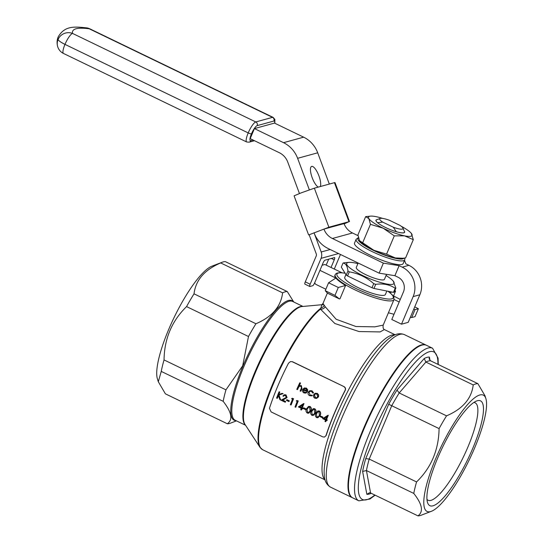 <?xml version="1.0" encoding="UTF-8"?>
<svg xmlns="http://www.w3.org/2000/svg" width="543" height="543" viewBox="0 0 543 543"><rect width="100%" height="100%" fill="white"/><g stroke="black" fill="none" stroke-linecap="round" stroke-linejoin="round"><path stroke-width="0.81" d="M325.25 290.695L334.963 295.392L339.382 298.928L327.449 293.159L325.25 290.695L328.59 282.781L335.859 278.05A31.949 6.373 -157.1 0 1 334.902 275.253L335.73 273.862L336.931 273.115L340.02 272.647L345.049 273.149M344.14 223.899L348.959 221.7L328.875 227.218L309.15 234.766L323.94 229.105A16.67 15.835 -105.4 0 0 332.384 238.492L383.372 263.131L399.125 265.67L402.207 267.156A22.222 21.116 74.6 0 1 413.155 296.6L401.508 324.185L391.795 319.494L403.449 291.91A11.111 10.555 -105.4 0 0 397.971 277.188L394.89 275.695L379.136 273.156L328.148 248.524A27.781 26.39 74.6 0 1 314.078 232.879L314.044 232.784M344.303 223.54L323.94 229.105M308.594 234.868L294.075 195.826L301.148 192.874L314.356 188.177L328.875 227.218M348.959 221.7L334.44 182.658L314.356 188.177M334.44 182.658L334.99 182.563L349.509 221.605M331.033 267.475L334.25 259.853A2.776 0.665 -64.2 0 0 334.624 257.586A2.776 0.665 -64.2 0 0 334.474 257.579L324.965 260.192A2.776 0.665 -64.2 0 0 323.071 262.927L314.601 282.991A2.776 0.665 115.8 0 1 312.7 285.727L309.924 286.487A2.776 0.665 115.8 0 1 309.775 286.48A2.776 0.665 115.8 0 1 310.148 284.213L321.076 258.346A8.335 7.914 74.6 0 0 321.184 251.993L314.078 232.879M404.23 231.04A15.557 3.102 -157.1 0 1 404.073 232.757A15.557 3.102 -157.1 0 1 385.598 227.537A15.557 3.102 -157.1 0 1 376.007 220.906A15.557 3.102 -157.1 0 1 377.127 219.596M376.048 220.981A15.435 3.082 -157.1 0 1 376.021 220.356A15.435 3.082 -157.1 0 1 376.048 220.302M404.474 232.309A15.435 3.082 -157.1 0 1 404.454 232.363A15.435 3.082 -157.1 0 1 403.992 232.784M395.284 257.932A23.614 4.711 22.9 0 0 400.673 258.448L402.933 258.244L395.284 257.932L386.575 254.124L373.849 250.269A23.614 4.711 22.9 0 0 395.284 257.932M359.961 241.248L359.907 241.18A23.614 4.711 22.9 0 0 359.961 241.248A23.614 4.711 22.9 0 0 373.849 250.269L359.534 240.658L357.939 234.895L365.649 216.637L370.577 216.121A23.614 4.711 22.9 0 0 368.853 218.591A23.614 4.711 22.9 0 0 383.175 228.203A23.614 4.711 22.9 0 0 404.603 235.859A23.614 4.711 22.9 0 0 411.716 233.904A23.614 4.711 22.9 0 0 411.289 233.314A23.614 4.711 22.9 0 0 401.168 226.214M402.207 267.156L408.899 265.317L405.818 263.83L404.515 260.396M344.024 223.587A16.67 15.835 -105.4 0 0 352.461 232.974L358.041 235.669M370.896 255.515A26.39 5.267 22.9 0 0 403.157 263.599L404.745 259.839A26.39 5.267 -157.1 0 1 372.484 251.755A26.39 5.267 -157.1 0 1 356.12 239.3L354.531 243.06A26.39 5.267 22.9 0 0 370.896 255.515M408.899 265.317A22.222 21.116 74.6 0 1 419.854 294.768L413.814 309.055L415.028 309.646L418.375 308.723L414.743 306.856M413.814 309.055L410.332 317.309L411.682 317.56L415.028 309.646M388.415 312.788L393.994 314.288M394.021 299.498L399.186 301.989M357.898 263.647A25.697 5.125 22.9 0 0 348.925 262.371A25.697 5.125 22.9 0 0 351.328 269.036A25.697 5.125 22.9 0 0 374.046 280.351A25.697 5.125 22.9 0 0 393.227 281.084A25.697 5.125 22.9 0 0 386.053 275.539M358.163 263.022L356.296 267.448A15.279 3.048 22.9 0 0 369.186 276.204A15.279 3.048 22.9 0 0 384.444 279.34L386.555 274.351M393.478 292.358A29.865 5.959 22.9 0 0 394.137 292.175L395.867 288.075A29.865 5.959 -157.1 0 1 395.209 288.258C389.711 284.58 383.209 283.276 375.702 284.356A29.865 5.959 -157.1 0 1 373.72 283.65C366.566 277.324 358.421 273.387 349.292 271.846A29.865 5.959 -157.1 0 1 347.968 270.957C347.33 265.941 345.687 263.301 343.04 263.05L341.309 267.149L346.237 275.057A29.865 5.959 22.9 0 0 347.561 275.946L371.989 287.749A29.865 5.959 22.9 0 0 373.971 288.455L393.478 292.358L395.209 288.258M343.04 263.05A29.865 5.959 -157.1 0 1 343.699 262.873L348.925 262.371M393.227 281.084L395.867 288.075M347.968 270.957L346.237 275.057M349.292 271.846L347.561 275.946M373.72 283.65L371.989 287.749M375.702 284.356L373.971 288.455M345.932 274.568L344.757 277.351A22.059 4.398 22.9 0 0 363.362 289.982A22.059 4.398 22.9 0 0 385.394 294.516L386.867 291.034M371.236 493.295A75.701 18.191 -64.2 0 1 366.851 494.306L369.573 492.718L370.57 492.969L417.92 515.85A72.925 17.525 115.8 0 0 421.069 515.259L431.42 511.296A64.59 15.523 115.8 0 0 474.643 447.927A64.59 15.523 115.8 0 0 485.876 398.596A64.59 15.523 115.8 0 0 447.378 434.543A64.59 15.523 115.8 0 0 431.42 511.296M366.851 494.306L362.622 471.433A75.701 18.191 -64.2 0 1 365.724 458.638L369.213 459.059L416.562 481.933A72.925 17.525 115.8 0 0 413.773 493.417C422.332 504.318 423.71 511.798 417.92 515.85M362.622 471.433L366.43 470.543L413.773 493.417M485.876 398.596L484.987 395.766L477.888 383.657A72.925 17.525 115.8 0 0 473.218 384.939C471.568 398.643 462.677 408.947 446.543 415.843A72.925 17.525 115.8 0 0 439.09 428.603C438.717 449.95 431.203 467.727 416.562 481.933M365.724 458.638L388.7 404.257A75.701 18.191 -64.2 0 1 397.008 390.037L424.205 358.529A75.701 18.191 -64.2 0 1 429.411 357.097L429.133 358.916L430.545 360.783L477.888 383.657M424.205 358.529L425.868 362.066L473.218 384.939M397.008 390.037L399.2 392.962L446.543 415.843M388.7 404.257L439.09 428.603M384.349 329.567L380.093 331.922L359.025 331.542L334.861 323.513L320.465 309.157L321.918 304.759M292.467 361.713L290.43 361.611L292.467 361.713L344.119 386.67C345.524 387.58 345.884 388.836 345.199 390.431A80.568 19.358 115.8 0 0 326.133 435.574L324.49 437.061L326.133 435.574M327.022 419.997L326.323 419.658A81.952 19.697 -64.2 0 1 328.033 415.354L328.284 415.286A80.568 19.358 115.8 0 0 326.574 419.59L327.273 419.929A80.568 19.358 115.8 0 0 327.029 420.567L326.777 420.635A81.952 19.697 -64.2 0 1 327.022 419.997L327.273 419.929M326.268 420.391A80.568 19.358 115.8 0 0 325.78 421.653L325.529 421.728A81.952 19.697 -64.2 0 1 326.071 420.296L326.777 420.635M315.537 413.033L313.263 415.476L315.537 413.033C316.393 411.336 316.128 409.911 314.75 408.743L313.182 408.682L311.159 411.105C310.297 412.768 310.555 414.18 311.933 415.341L313.263 415.476M305.865 409.022L303.788 407.82L306.123 408.954A80.568 19.358 115.8 0 0 305.872 409.585L305.621 409.66A81.952 19.697 -64.2 0 1 305.865 409.022L306.123 408.954M302.743 408.268L302.037 407.929A81.952 19.697 -64.2 0 1 303.754 403.619L304.005 403.551A80.568 19.358 115.8 0 0 302.295 407.854L302.994 408.193A80.568 19.358 115.8 0 0 302.75 408.831L302.492 408.899A81.952 19.697 -64.2 0 1 302.743 408.268L302.994 408.193M301.983 408.655A80.568 19.358 115.8 0 0 301.501 409.924L301.25 409.992A81.952 19.697 -64.2 0 1 301.793 408.56L302.492 408.899M311.804 390.885L309.877 390.675L312.062 390.817L313.596 392.888L312.062 390.817M310.155 391.245L309.035 392.263L310.114 395.019L309.035 392.263M312.15 395.589L311.831 395.06L312.401 395.521L311.492 395.881L312.401 395.521M303.523 389.765L304.128 392.317L303.272 389.84L307.494 391.686L307.745 389.847L306.374 388.069L304.243 388.096M306.564 392.637L306.198 392.134L306.815 392.569L305.655 393.112L306.815 392.569M292.297 361.76L344.119 386.67M290.43 361.611L288.516 363.172A80.568 19.358 -64.2 0 0 269.45 408.316L271.113 411.913L322.766 436.871L324.49 437.061M345.199 390.431L345.029 390.478A80.568 19.358 115.8 0 0 325.963 435.622M345.029 390.478C345.715 388.883 345.355 387.634 343.95 386.718M299.729 382.856A81.952 19.697 115.8 0 0 296.77 389.351L297.313 389.616A81.952 19.697 -64.2 0 1 298.059 387.946L299.627 386.154L300.768 386.249L301.501 387.716L301.087 388.802A81.952 19.697 115.8 0 0 300.116 390.974L300.659 391.231A81.952 19.697 -64.2 0 1 301.718 388.876L301.127 385.727L299.003 385.869A81.952 19.697 -64.2 0 1 300.272 383.12L299.98 382.788L300.53 383.053A80.568 19.358 115.8 0 0 299.288 385.734M299.661 385.598L301.385 385.659L301.969 388.808A80.568 19.358 115.8 0 0 300.917 391.164L300.659 391.231M298.704 386.745L298.311 387.878A80.568 19.358 115.8 0 0 297.564 389.548L297.313 389.616M315.279 393.308L317.322 393.363L318.66 394.937L318.517 396.879L316.583 398.406L318.517 396.879M279.014 391.863A81.952 19.697 115.8 0 0 276.577 398.073L277.12 398.338A81.952 19.697 -64.2 0 1 278.274 395.345L279.937 399.696L280.663 400.048L278.769 395.073L282.869 393.723L282.089 393.349L278.613 394.496A81.952 19.697 -64.2 0 1 279.564 392.121L279.265 391.788L279.815 392.053A80.568 19.358 115.8 0 0 278.871 394.408M282.089 393.349L283.12 393.655L279.021 395.005L280.663 400.048M278.389 395.637A80.568 19.358 115.8 0 0 277.378 398.263L277.12 398.338M285.38 401.576L282.557 400.211L286.819 397.652L285.733 394.91L284.308 394.754L285.985 394.842L287.071 397.585L282.808 400.137L285.632 401.501A80.568 19.358 115.8 0 0 285.394 402.139L285.136 402.207A81.952 19.697 -64.2 0 1 285.38 401.576L285.632 401.501M289.059 400.897L286.976 399.702L289.31 400.829A80.568 19.358 115.8 0 0 289.066 401.467L288.808 401.535A81.952 19.697 -64.2 0 1 289.059 400.897L289.31 400.829M293.335 398.779L292.215 398.236L293.587 398.711A80.568 19.358 115.8 0 0 291.15 404.922L290.899 404.99A81.952 19.697 -64.2 0 1 293.335 398.779L293.587 398.711M298.005 401.033L296.885 400.49L298.256 400.965A80.568 19.358 115.8 0 0 295.82 407.175L295.568 407.25A81.952 19.697 -64.2 0 1 298.005 401.033L298.256 400.965M308.512 406.429L306.49 408.852C305.628 410.515 305.885 411.927 307.263 413.087L308.594 413.223L310.616 410.841C311.472 409.157 311.207 407.725 309.829 406.558L308.512 406.429L310.08 406.49C311.458 407.65 311.723 409.083 310.868 410.773L308.845 413.148M320.207 415.286L317.933 417.737L320.207 415.286C321.062 413.596 320.798 412.164 319.42 410.997L317.852 410.942L315.829 413.366C314.967 415.028 315.225 416.44 316.603 417.601L317.933 417.737M322.678 417.139L320.343 416.013L322.929 417.072A80.568 19.358 115.8 0 0 322.685 417.71L322.427 417.777A81.952 19.697 -64.2 0 1 322.678 417.139L322.929 417.072M293.763 301.996L287.281 291.564L225.365 261.645A72.925 17.525 115.8 0 0 222.216 262.235A72.925 17.525 115.8 0 0 220.696 262.927L282.611 292.847C280.921 306.591 272.029 316.888 255.936 323.743A72.925 17.525 115.8 0 0 248.484 336.511L242.68 365.812L225.956 389.84A72.925 17.525 115.8 0 0 223.166 401.318C231.732 412.252 233.11 419.725 227.313 423.75A72.925 17.525 115.8 0 0 230.463 423.16L236.456 420.866M255.936 323.743L194.021 293.824A72.925 17.525 115.8 0 0 186.568 306.591L248.484 336.511M287.281 291.564A72.925 17.525 115.8 0 0 282.611 292.847M227.313 423.75L165.398 393.831L158.298 381.722L161.251 371.405L223.166 401.318M222.216 262.235L211.865 266.199A64.59 15.523 115.8 0 0 174.12 317.465A64.59 15.523 115.8 0 0 157.409 378.892L158.298 381.722M194.021 293.824C195.711 280.079 204.602 269.776 220.696 262.927M225.956 389.84L164.04 359.921A72.925 17.525 115.8 0 0 161.251 371.405M164.04 359.921C164.353 338.717 171.859 320.94 186.568 306.591M352.529 497.768A84.735 20.362 -64.2 0 1 352.278 497.653A84.735 20.362 -64.2 0 1 363.627 428.373A84.735 20.362 -64.2 0 1 426.011 345.07A84.735 20.362 -64.2 0 1 426.248 345.192M306.198 392.134L304.128 392.317M307.243 391.754L307.745 389.847M307.487 389.915L306.374 388.069M306.123 388.143L303.992 388.164L302.777 389.467C302.22 390.974 302.614 392.127 303.944 392.922L305.655 393.112M304.752 387.892L303.992 388.164M309.877 390.675L308.214 392.121C307.711 393.689 308.173 394.863 309.598 395.65L311.492 395.881M309.863 395.087L311.363 395.243M308.784 392.338L310.026 391.272L311.506 391.435L312.748 393.03L313.338 392.956M318.266 396.947L318.402 395.005L317.071 393.431L315.028 393.383L313.671 394.727C313.141 396.247 313.555 397.415 314.906 398.216L316.583 398.406M315.632 393.186L315.028 393.383M284.308 394.754L282.917 396.03L283.46 396.295L284.423 395.419L285.442 395.542L286.256 397.435L281.009 400.218L285.136 402.207M286.724 399.77A81.952 19.697 115.8 0 0 286.473 400.408L288.808 401.535M292.215 398.236L291.598 398.705L292.534 399.153A81.952 19.697 115.8 0 0 290.349 404.725L290.899 404.99M296.885 400.49L296.268 400.958L297.204 401.413A81.952 19.697 115.8 0 0 295.019 406.985L295.568 407.25M303.639 403.564L298.372 406.911L301.25 408.302A81.952 19.697 115.8 0 0 300.7 409.727L301.25 409.992M303.53 407.895A81.952 19.697 115.8 0 0 303.286 408.526L305.621 409.66M315.286 413.101C316.141 411.411 315.877 409.985 314.499 408.811L314.75 408.743M314.499 408.811L313.182 408.682M319.956 415.354C320.804 413.664 320.546 412.239 319.169 411.071L319.42 410.997M319.169 411.071L317.852 410.942M320.343 416.013A81.952 19.697 115.8 0 0 320.092 416.651L322.427 417.777M327.924 415.3L322.651 418.639L325.529 420.031A81.952 19.697 115.8 0 0 324.986 421.463L325.529 421.728M325.773 419.393L323.967 418.524L326.838 416.698A81.952 19.697 115.8 0 0 325.773 419.393M316.372 413.623L317.96 411.642L318.924 411.716L319.413 415.09L318.571 416.542L316.861 416.976L316.372 413.623L316.861 416.976M311.702 411.37L313.291 409.381L314.254 409.463L314.743 412.836L313.902 414.282L312.191 414.716L311.702 411.37L312.191 414.716M307.033 409.11L308.621 407.128L309.585 407.202L310.073 410.576L309.232 412.028L307.521 412.463L307.033 409.11L307.521 412.463M301.494 407.664L299.688 406.788L302.56 404.963A81.952 19.697 115.8 0 0 301.494 407.664M316.807 394.001L317.716 396.689L316.481 397.781L315.157 397.646L314.214 394.999L315.517 393.879L316.807 394.001M306.951 390.926L303.585 389.297L304.542 388.605L305.885 388.72L306.951 390.926M327.09 416.63L324.219 418.449L325.841 419.237M318.096 411.608L316.63 413.556M313.426 409.354L311.96 411.295M308.757 407.094L307.29 409.042M302.811 404.895L299.94 406.721L301.555 407.501M315.646 393.845L314.472 394.924L315.408 397.578L316.209 397.775M303.585 389.297L306.978 390.743M327.375 293.077L322.99 303.456L325.223 306.747L336.137 319.25L355.909 326.513L374.833 326.845L383.209 325.114C382.801 327.449 383.202 328.943 384.41 329.594L395.161 334.793M319.936 270.353L335.859 278.05A31.949 6.373 22.9 0 0 336.877 279.17A31.949 6.373 22.9 0 0 345.599 285.469L338.303 287.478L328.59 282.781M339.382 298.928L339.986 298.765L345.599 285.469M393.532 295.949L395.596 291.062L394.775 290.661M389.854 292.636L391.971 292.053M394.476 291.367L395.596 291.062M314.655 282.855L315.646 284.288L325.868 289.229M341.907 272.729L324.85 264.489L322.094 265.249M411.682 317.56L415.028 316.644L418.375 308.723M400.272 299.417L392.962 295.657M334.963 295.392L338.303 287.478M324.144 305.247A4.168 3.93 -55.4 0 1 321.151 307.942A80.378 19.317 -64.2 0 0 274.629 379.455A80.378 19.317 -64.2 0 0 259.982 447.31L245.029 424.456A66.165 15.903 115.8 0 1 261.251 359.561A66.165 15.903 115.8 0 1 302.01 306.53L321.999 304.704M325.06 479.876L262.636 449.713A80.568 19.358 115.8 0 1 272.301 386.535A80.568 19.358 115.8 0 1 320.465 309.157A4.168 3.394 154.4 0 0 325.223 306.747M432.567 348.239L426.493 345.307A84.735 20.362 115.8 0 0 371.297 412.741A84.735 20.362 115.8 0 0 352.767 497.89L358.835 500.822A84.735 20.362 -64.2 0 1 370.183 431.542A84.735 20.362 -64.2 0 1 432.567 348.239L438.072 358.136L438.249 364.502M472.722 448.457A58.216 13.989 115.8 0 0 476.611 400.985A58.216 13.989 115.8 0 0 442.593 447.188A58.216 13.989 115.8 0 0 427.531 502.553A58.216 13.989 115.8 0 0 472.722 448.457M426.974 499.404A54.103 13.005 115.8 0 0 428.06 500.252A54.103 13.005 115.8 0 0 467.89 447.059A54.103 13.005 115.8 0 0 475.132 402.825A54.103 13.005 115.8 0 0 473.795 402.499M394.89 275.695L399.125 265.67M383.372 263.131L379.136 273.156M410.332 317.309L408.2 322.352L401.508 324.185M411.289 233.314L413.311 239.667L405.601 257.925L402.933 258.244M359.907 241.18L359.534 240.658M382.727 218.422A23.614 4.711 22.9 0 0 375.966 216.637A23.614 4.711 22.9 0 0 370.577 216.121M413.311 239.667L404.603 235.859L394.286 235.866L383.175 228.203L370.455 224.347L368.853 218.591L365.649 216.637M394.286 235.866L386.575 254.124M370.455 224.347L362.738 242.606M399.981 225.379L389.399 220.261A12.652 2.525 22.9 0 0 380.134 218.442A12.652 2.525 22.9 0 0 382.706 222.101L393.288 227.218A12.652 2.525 22.9 0 0 402.96 228.087A12.652 2.525 22.9 0 0 399.981 225.379M382.706 222.101L377.561 222.691M402.96 228.087L404.447 231.549A15.435 3.082 -157.1 0 1 404.501 232.255A15.435 3.082 -157.1 0 1 396.302 231.691L396.288 231.718M396.302 231.691L393.288 227.218M377.582 222.644A15.435 3.082 -157.1 0 1 376.068 220.241A15.435 3.082 -157.1 0 1 376.611 219.793L380.134 218.442M305.071 284.145A2.776 0.665 -64.2 0 1 304.922 284.138A2.776 0.665 -64.2 0 1 305.288 281.865L316.216 255.997A2.776 2.64 -105.4 0 0 316.257 253.88L309.15 234.766M299.444 193.525L287.756 162.092A16.67 15.835 -105.4 0 0 279.319 152.712L250.18 138.635L254.416 128.603L283.555 142.68A27.781 26.39 74.6 0 1 297.618 158.318L309.347 189.846M329.329 184.063L317.703 152.807A27.781 26.39 74.6 0 0 303.632 137.162L274.5 123.085L254.416 128.603M320.295 186.548A11.165 3.468 69.1 0 0 318.239 174.194A11.165 3.468 69.1 0 0 311.587 166.423A11.165 3.468 69.1 0 0 311.716 176.332A11.165 3.468 69.1 0 0 318.273 187.097M326.173 265.127L328.691 259.167M334.298 269.05L340.461 254.47M358.489 238.004A25.005 4.989 22.9 0 0 377.032 252.047A25.005 4.989 22.9 0 0 403.944 258.142M352.461 232.974L332.384 238.492M345.09 273.224A30.557 6.095 22.9 0 0 344.092 281.898A30.557 6.095 22.9 0 0 382.876 298.222A30.557 6.095 22.9 0 0 387.906 291.245M430.545 360.783A72.925 17.525 115.8 0 0 425.868 362.066L399.2 392.962A72.925 17.525 115.8 0 0 391.741 405.73L369.213 459.059A72.925 17.525 115.8 0 0 366.43 470.543L370.57 492.969M324.992 479.632A80.568 19.358 -64.2 0 1 343.726 399.417A80.568 19.358 -64.2 0 1 394.931 334.895M235.893 420.594A66.389 15.951 -64.2 0 1 243.02 365.907A66.389 15.951 -64.2 0 1 293.308 301.779M302.96 306.442L292.575 301.426A65.981 15.856 115.8 0 0 249.597 353.934A65.981 15.856 115.8 0 0 235.167 420.241L245.551 425.257M245.416 425.047A65.981 15.856 -64.2 0 1 260.681 359.29A65.981 15.856 -64.2 0 1 302.709 306.462M389.1 338.432L389.127 338.418A82.638 19.86 115.8 0 0 389.1 338.432A82.638 19.86 115.8 0 0 346.414 400.714A82.638 19.86 115.8 0 0 324.144 472.865A82.638 19.86 115.8 0 0 324.144 472.878A82.665 19.867 -64.2 0 1 339.409 416.203A82.665 19.867 -64.2 0 1 389.127 338.418L391.666 336.64C395.847 333.694 400.062 333.008 404.304 334.583A84.735 20.362 115.8 0 0 341.92 417.886A84.735 20.362 115.8 0 0 330.572 487.166L352.278 497.653M383.202 325.114L393.974 299.614A31.949 6.373 -157.1 0 1 368.86 295.745A31.949 6.373 -157.1 0 1 337.088 278.668A31.949 6.373 -157.1 0 1 335.112 274.751M429.411 357.097L430.029 360.45M437.943 364.353A81.952 19.697 115.8 0 0 415.884 361.665A81.952 19.697 115.8 0 0 373.448 432.486A81.952 19.697 115.8 0 0 374.806 495.019M419.854 294.768L413.155 296.6M86.602 27.856A11.111 8.715 98 0 1 89.296 28.827A11.111 2.667 -64.2 0 1 89.894 28.854A11.111 11.111 0 0 0 86.602 27.856C75.029 26.729 64.855 25.29 58.196 36.883A83.344 16.629 22.9 0 0 58.196 36.89A83.344 16.629 22.9 0 0 58.074 39.483L58.074 39.476A83.344 16.629 -157.1 0 1 58.196 36.883L58.196 36.883C56.988 39.815 56.771 42.877 57.531 46.087A11.111 10.772 -13.7 0 1 58.074 39.483A11.111 2.22 -157.1 0 0 64.977 44.377L248.199 132.906L64.984 44.37A11.111 2.22 -157.1 0 1 58.074 39.476A11.111 10.772 166.3 0 1 72.565 33.428L255.78 121.951L272.518 117.356L89.296 28.827A72.233 14.41 22.9 0 0 72.565 33.428A11.111 2.667 -64.2 0 0 64.984 44.37L64.977 44.377A11.111 2.667 -64.2 0 0 63.49 53.458L246.705 141.988A11.111 2.667 -64.2 0 1 248.199 132.906A11.111 2.667 -64.2 0 1 255.78 121.951A2.776 2.64 74.6 0 1 257.151 125.637A8.328 2.002 115.8 0 0 251.463 133.843A8.328 2.002 115.8 0 0 250.791 140.678A2.776 2.64 74.6 0 1 249.101 142.185L254.477 140.712M274.677 123.173A8.328 2.002 115.8 0 0 273.882 121.035A2.776 2.64 74.6 0 0 272.518 117.356A11.111 2.667 -64.2 0 1 273.115 117.383L89.894 28.854M250.791 140.678L253.106 140.046M248.199 132.906A2.776 0.557 22.9 0 0 251.463 133.849L251.463 133.849A2.776 0.557 22.9 0 1 248.199 132.899M273.882 121.035L257.151 125.637M303.632 137.162L283.555 142.68M317.703 152.807L297.618 158.318M338.54 253.547L321.076 258.346M330.205 249.515L321.184 251.993M305.288 281.865L310.148 284.213M334.25 259.853L331.325 258.441M324.144 472.865L324.334 475.994C324.633 481.098 326.71 484.824 330.572 487.166M404.304 334.583L426.011 345.07M262.636 449.713L259.982 447.31M393.974 299.614L393.879 297.17L392.066 294.632L388.055 291.272M322.99 303.456L321.789 304.827L323.065 304.609M375.111 495.168L369.946 499.031L358.835 500.822M404.745 259.839L404.813 258.04M356.12 239.3L358.394 237.624M57.531 46.087A11.111 11.111 0 0 0 63.49 53.458M246.705 141.988L249.101 142.185M274.839 123.247L274.867 119.426L273.115 117.383M304.922 284.138L309.775 286.48"/></g></svg>
